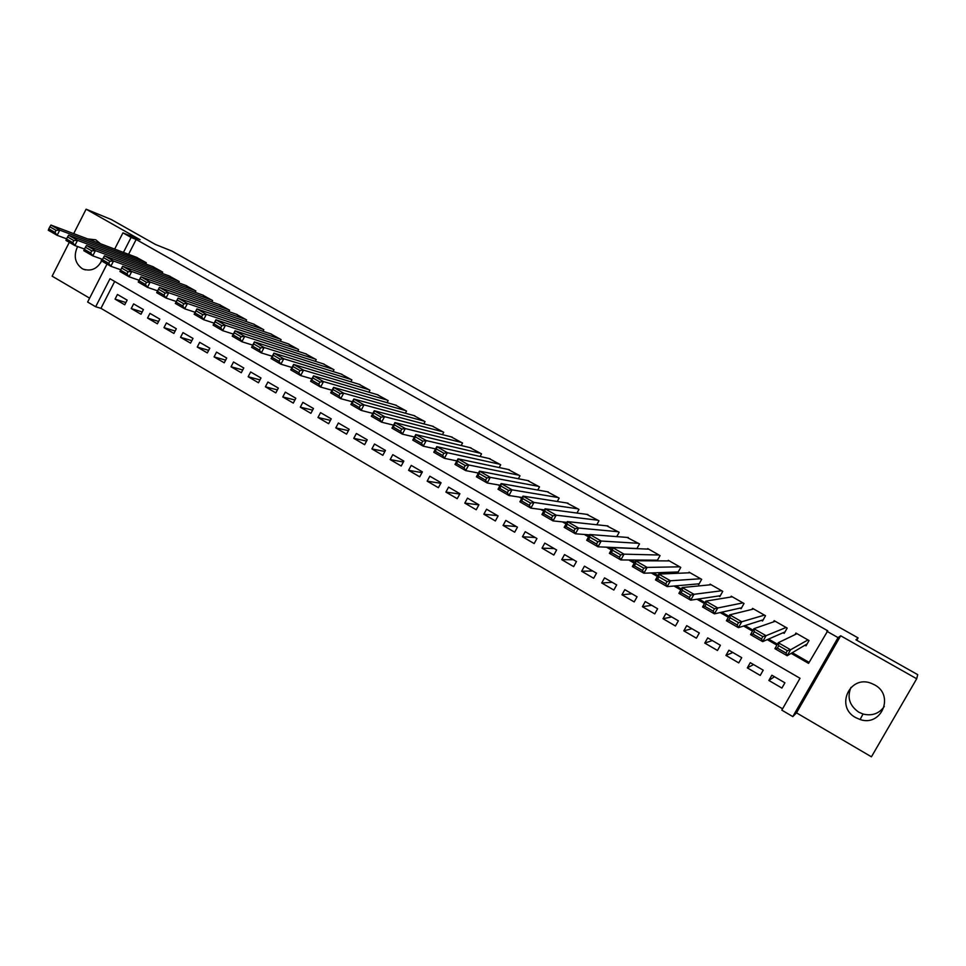 <?xml version="1.0" encoding="UTF-8"?>
<svg xmlns="http://www.w3.org/2000/svg" width="966" height="966" viewBox="0 0 966 966"><rect width="100%" height="100%" fill="white"/><g stroke="black" fill="none" stroke-linecap="round" stroke-linejoin="round"><path stroke-width="1.45" d="M77.594 246.547C73.392 255.761 74.877 263.102 82.074 268.548L83.136 269.103C91.625 271.772 98.049 268.512 102.408 259.323M100.488 243.746L95.743 239.797L87.58 238.892M884.301 706.472C879.132 713.669 872.044 716.192 863.036 714.031L858.762 712.171C849.476 705.627 846.88 697.355 850.974 687.369M855.635 717.581L860.078 719.513C881.451 727.06 894.77 695.23 874.544 684.834L871.392 683.373C849.802 674.401 834.974 706.714 855.635 717.581M114.688 281.456L100.947 308.335L95.67 306.753L87.64 302.032L107.021 264.068M69.286 242.345L52.14 276.167L89.621 298.156M840.686 635.785L796.515 712.848L871.429 756.813L916.698 678.76L840.686 635.785L838.065 637.62L792.808 716.603L781.808 710.131L800.029 678.277L109.991 278.739L95.67 306.753M796.515 712.848L792.808 716.603M100.947 308.335L782.569 708.815M856.757 640.265L858.11 637.91L172.02 251.124L155.49 244.483L111.344 219.56L86.107 209.187L73.694 233.651M858.11 637.91L855.936 639.806L917.7 674.654L916.698 678.76M145.685 263.972L146.301 262.752L136.472 257.318M162.046 273.342L162.686 272.098L152.773 266.616M178.541 282.796L179.205 281.504L169.207 275.986M195.168 292.336L195.856 290.995L185.774 285.441M211.916 301.947L212.629 300.559L202.474 294.968M228.809 311.632L229.546 310.207L219.306 304.568M245.835 321.4L246.608 319.927L236.272 314.24M262.994 331.253L263.79 329.732L253.382 323.996M280.297 341.191L281.13 339.609L270.625 333.838M297.733 351.213L298.603 349.571L288.001 343.763M315.314 361.32L316.22 359.606L305.534 353.761M333.029 371.524L333.97 369.736L323.199 363.844M350.9 381.811L351.89 379.94L341.022 374.011M368.903 392.184L369.942 390.24L358.978 384.263M387.064 402.653L388.151 400.624L377.09 394.599M405.37 413.219L406.517 411.081L395.36 405.02M423.832 423.881L425.028 421.635L413.774 415.537M442.428 434.64L443.708 432.285L432.345 426.139M461.193 445.507L462.533 443.02L451.074 436.825M480.102 456.471L481.527 453.851L469.959 447.62M499.168 467.556L500.678 464.767L489.013 458.5M518.38 478.738L519.998 475.779L508.225 469.476M537.76 490.052L539.487 486.888L527.593 480.537M557.285 501.487L559.145 498.094L547.13 491.706M576.956 513.055L578.972 509.396L566.849 502.984M596.783 524.755L598.968 520.795L586.724 514.347M616.755 536.613L619.146 532.302L606.781 525.83M636.872 548.64L639.504 543.906L626.994 537.41M656.131 560.183L657.158 560.763L660.032 555.607L647.691 548.567L647.401 549.099M676.816 572.005L677.854 572.596L680.752 567.416L668.303 560.316L667.977 560.908M697.693 583.935L698.744 584.539L701.654 579.334L689.096 572.174L688.722 572.826M718.752 595.974L719.815 596.577L722.749 591.361L710.07 584.128L709.648 584.877M740.004 608.121L741.067 608.725L744.025 603.496L731.238 596.203L730.755 597.06M761.45 620.377L762.524 620.993L765.507 615.728L752.599 608.375L752.019 609.389M783.088 632.742L784.175 633.358L787.181 628.081L774.152 620.667L773.452 621.899M774.466 676.719L768.876 680.462L781.905 688.07L784.911 682.805L771.87 675.21L768.876 680.462M753.565 664.56L747.322 667.892L760.23 675.427L763.225 670.175L750.292 662.664L747.322 667.892M732.844 652.509L725.961 655.431L738.748 662.893L741.719 657.665L728.907 650.215L725.961 655.431M712.304 640.555L704.782 643.078L717.472 650.48L720.407 645.276L707.716 637.886L704.782 643.078M691.934 628.709L683.807 630.846L696.377 638.176L699.299 632.984L686.717 625.666L683.807 630.846M671.744 616.96L663.014 618.711L675.463 625.98L678.361 620.812L665.9 613.555L663.014 618.711M651.736 605.32L642.402 606.696L654.743 613.893L657.629 608.749L645.264 601.552L642.402 606.696M631.897 593.776L621.971 594.778L634.203 601.915L637.065 596.783L624.821 589.658L621.971 594.778M612.227 582.329L601.721 582.969L613.845 590.045L616.694 584.925L604.547 577.861L601.721 582.969M592.713 570.978L581.641 571.256L593.667 578.272L596.493 573.176L584.454 566.173L581.641 571.256M573.369 559.725L561.741 559.652L573.659 566.607L576.473 561.524L564.542 554.593L561.741 559.652M554.194 548.567L542.023 548.145L553.832 555.039L556.621 549.98L544.8 543.097L542.023 548.145M535.176 537.507L522.461 536.746L534.174 543.568L536.939 538.533L525.226 531.711L522.461 536.746M516.315 526.53L503.081 525.432L514.685 532.206L517.438 527.182L505.81 520.42L503.081 525.432M497.611 515.651L483.857 514.226L495.365 520.94L498.094 515.929L486.574 509.227L483.857 514.226M478.895 504.844L464.803 503.105L476.214 509.77L478.919 504.783L467.496 498.13L464.803 503.105M459.744 494.024L445.906 492.08L457.22 498.685L459.913 493.723L448.586 487.13L445.906 492.08M440.774 483.29L427.165 481.153L438.383 487.697L441.064 482.746L429.834 476.214L427.165 481.153M421.973 472.615L408.582 470.321L419.715 476.806L422.371 471.879L411.238 465.395L408.582 470.321M403.341 462.014L390.167 459.575L401.204 466.01L403.836 461.096L392.788 454.672L390.167 459.575M384.879 451.484L371.898 448.924L382.838 455.3L385.458 450.397L374.506 444.034L371.898 448.924M366.573 441.027L353.773 438.347L364.629 444.686L367.237 439.796L356.369 433.48L353.773 438.347M348.436 430.655L335.806 427.866L346.565 434.145L349.161 429.278L338.39 423.011L335.806 427.866M330.444 420.355L317.983 417.481L328.657 423.7L331.229 418.858L320.555 412.639L317.983 417.481M312.61 410.127L300.317 407.169L310.895 413.339L313.455 408.509L302.865 402.351L300.317 407.169M294.92 399.972L282.784 396.941L293.29 403.076L295.825 398.258L285.32 392.136L282.784 396.941M277.387 389.89L265.396 386.798L275.817 392.884L278.341 388.078L267.908 382.017L265.396 386.798M259.987 379.892L248.153 376.74L258.477 382.765L260.989 377.984L250.653 371.97L248.153 376.74M242.744 369.966L231.043 366.766L241.295 372.743L243.782 367.974L233.531 362.009L231.043 366.766M225.646 360.113L214.078 356.877L224.245 362.805L226.72 358.048L216.541 352.131L214.078 356.877M208.68 350.344L197.245 347.048L207.328 352.928L209.791 348.195L199.696 342.326L197.245 347.048M191.848 340.636L180.545 337.315L190.544 343.147L192.995 338.426L182.985 332.606L180.545 337.315M175.16 331.012L163.979 327.655L173.904 333.439L176.331 328.73L166.406 322.958L163.979 327.655M158.605 321.449L147.544 318.068L157.386 323.803L159.801 319.118L149.947 313.382L147.544 318.068M142.183 311.97L131.231 308.552L141 314.252L143.403 309.579L133.634 303.892L131.231 308.552M127.138 300.112L117.441 294.473L115.063 299.122L124.747 304.773L127.138 300.112M791.178 653.366L808.566 663.364L827.765 630.798L136.17 239.483L128.563 254.336M543.568 509.794L544.281 510.205M565.11 522.171L566.571 523.004M586.857 534.669L589.079 535.937M608.797 547.275L611.804 549.002M630.967 560.014L634.759 562.188M653.342 572.862L657.943 575.519M675.934 585.855L681.368 588.97M698.756 598.956L705.023 602.567M721.795 612.202L728.919 616.296M745.064 625.57L753.057 630.17M768.562 639.069L777.449 644.177M792.289 652.702L809.122 662.386M804.92 645.216L806.018 645.843L809.049 640.555L795.899 633.056L794.994 634.65M114.664 249.095L122.948 232.854L140.094 239.713L86.107 209.187M122.948 232.854L131.086 237.455L123.443 252.404M136.17 239.483L131.086 237.455M826.896 631.305L838.065 637.62M456.133 460.758L456.785 461.132M476.999 472.76L478.218 473.461M498.07 484.872L499.857 485.898M519.334 497.092L521.7 498.456M540.803 509.432L543.773 511.147M562.466 521.894L566.052 523.946M584.358 534.476L588.548 536.891M606.443 547.167L611.273 549.956M628.745 559.99L634.227 563.142M651.277 572.947L657.411 576.473M674.027 586.024L680.825 589.936M696.993 599.222L704.48 603.533M720.189 612.565L728.376 617.262M743.615 626.028L752.514 631.136M767.282 639.625L776.893 645.155M125.894 302.551L115.063 299.122M100.826 262.607L101.623 259.045M807.95 639.927L790.574 649.78L787.181 655.733L807.129 643.924M786.01 653.076L787.181 655.733L774.901 648.669L778.282 642.716L790.574 649.78L787.375 650.686L778.753 645.735L777.401 648.126L786.01 653.076L787.375 650.686M796.998 633.684L778.282 642.716L778.753 645.735M774.901 648.669L777.401 648.126M786.095 627.465L766.062 635.7L762.681 641.629L785.008 631.909M761.486 638.961L762.681 641.629L750.534 634.626L753.891 628.709L766.062 635.7L762.826 636.582L754.301 631.679L752.949 634.058L761.486 638.961L762.826 636.582M775.239 621.283L753.891 628.709L754.301 631.679M750.534 634.626L752.949 634.058M764.432 615.113L741.779 621.754L738.435 627.671L763.188 619.822M737.191 624.99L738.435 627.671L726.408 620.74L729.741 614.847L741.779 621.754L738.531 622.623L730.091 617.769L728.75 620.124L737.191 624.99L738.531 622.623M753.673 608.991L729.741 614.847L730.091 617.769M726.408 620.74L728.75 620.124M742.963 602.881L717.762 607.964L714.442 613.845L741.622 607.759M713.162 611.152L714.442 613.845L702.536 606.986L705.832 601.118L717.762 607.964L714.49 608.797L706.134 603.991L704.806 606.346L713.162 611.152L714.49 608.797M732.3 596.807L705.832 601.118L706.134 603.991M702.536 606.986L704.806 606.346M721.687 590.757L693.974 594.307L690.678 600.164L720.274 595.744M689.362 597.459L690.678 600.164L678.893 593.378L682.177 587.533L693.974 594.307L690.678 595.116L682.407 590.359L681.09 592.701L689.362 597.459L690.678 595.116M711.121 584.732L682.177 587.533L682.407 590.359M678.893 593.378L681.09 592.701M700.604 578.743L670.428 580.783L667.168 586.628L699.143 583.802M665.815 583.911L667.168 586.628L655.491 579.902L658.752 574.082L670.428 580.783L667.12 581.568L658.933 576.859L657.617 579.202L665.815 583.911L667.12 581.568M690.135 572.766L658.752 574.082L658.933 576.859M655.491 579.902L657.617 579.202M679.714 566.825L647.123 567.404L643.887 573.212L678.217 571.957M642.487 570.495L643.887 573.212L632.332 566.559L635.556 560.763L647.123 567.404L643.791 568.165L635.676 563.504L634.384 565.822L642.487 570.495L643.791 568.165M669.341 560.908L635.556 560.763L635.676 563.504M632.332 566.559L634.384 565.822M659.005 555.015L624.048 554.158L620.824 559.942L657.484 560.183M619.411 557.201L620.824 559.942L609.389 553.349L612.589 547.577L624.048 554.158L620.691 554.882L612.661 550.27L611.381 552.588L619.411 557.201L620.691 554.882M648.717 549.159L612.589 547.577L612.661 550.27M609.389 553.349L611.381 552.588M638.478 543.315L601.202 541.032L598.002 546.804L636.932 548.519M596.553 544.051L598.002 546.804L586.676 540.272L589.852 534.524L601.202 541.032L597.821 541.745L589.876 537.168L588.608 539.475L596.553 544.051L597.821 541.745M628.286 537.507L589.852 534.524L589.876 537.168M586.676 540.272L588.608 539.475M618.131 531.723L578.574 528.04L575.41 533.787L589.658 534.874M573.913 531.034L575.41 533.787L564.192 527.327L567.344 521.592L578.574 528.04L575.181 528.728L567.308 524.2L566.052 526.506L573.913 531.034L575.181 528.728M608.025 525.963L567.344 521.592L567.308 524.2M564.192 527.327L566.052 526.506M597.966 520.227L556.175 515.18L553.035 520.903L566.921 522.365M551.514 518.138L553.035 520.903L541.926 514.504L545.053 508.792L556.175 515.18L552.769 515.844L544.969 511.364L543.713 513.646L551.514 518.138L552.769 515.844M587.944 514.516L545.053 508.792L544.969 511.364M541.926 514.504L543.713 513.646M577.97 508.828L533.993 502.441L530.877 508.14L544.45 509.903M529.32 505.363L530.877 508.14L519.877 501.801L522.98 496.126L533.993 502.441L530.563 503.081L522.847 498.649L521.604 500.931L529.32 505.363L530.563 503.081M568.044 503.165L522.98 496.126L522.847 498.649M519.877 501.801L521.604 500.931M558.155 497.526L512.028 489.834L508.925 495.51L522.208 497.526M507.343 492.72L508.925 495.51L498.033 489.231L501.125 483.568L512.028 489.834L508.587 490.45L500.943 486.055L499.7 488.325L507.343 492.72L508.587 490.45M548.314 491.923L501.125 483.568L500.943 486.055M498.033 489.231L499.7 488.325M538.509 486.333L490.269 477.337L487.202 482.988L500.207 485.234M485.584 480.199L487.202 482.988L476.407 476.781L479.474 471.142L490.269 477.337L486.816 477.941L479.245 473.582L478.013 475.84L485.584 480.199L486.816 477.941M528.752 480.766L479.474 471.142L479.245 473.582M476.407 476.781L478.013 475.84M519.032 475.224L468.727 464.972L465.672 470.599L478.436 473.038M464.03 467.798L465.672 470.599L454.986 464.441L458.029 458.826L468.727 464.972L465.25 465.54L457.751 461.229L456.532 463.487L464.03 467.798L465.25 465.54M509.348 469.705L458.029 458.826L457.751 461.229M454.986 464.441L456.532 463.487M499.724 464.223L447.379 452.716L444.36 458.319L456.894 460.915M442.682 455.517L444.36 458.319L433.77 452.233L436.789 446.63L447.379 452.716L443.889 453.271L436.463 448.997L435.255 451.243L442.682 455.517L443.889 453.271M490.124 458.753L436.789 446.63L436.463 448.997M433.77 452.233L435.255 451.243M480.573 453.308L426.248 440.581L423.241 446.159L435.569 448.9M421.538 443.346L423.241 446.159L412.76 440.122L415.754 434.555L426.248 440.581L422.746 441.112L415.392 436.886L414.185 439.119L421.538 443.346L422.746 441.112M471.058 447.886L415.754 434.555L415.392 436.886M412.76 440.122L414.185 439.119M461.591 442.476L405.309 428.554L402.327 434.12L414.45 436.982M400.6 431.295L402.327 434.12L391.942 428.143L394.913 422.589L405.309 428.554L401.796 429.073L394.502 424.883L393.319 427.105L400.6 431.295L401.796 429.073M452.16 437.103L394.913 422.589L394.502 424.883M391.942 428.143L393.319 427.105M442.766 431.754L384.577 416.648L381.618 422.19L393.548 425.149M379.855 419.365L381.618 422.19L371.33 416.261L374.277 410.743L384.577 416.648L381.039 417.143L373.83 412.989L372.647 415.211L379.855 419.365L381.039 417.143M433.408 426.417L374.277 410.743L373.83 412.989M371.33 416.261L372.647 415.211M424.098 421.116L364.025 404.851L361.091 410.369L372.84 413.424M359.304 407.531L361.091 410.369L350.9 404.5L353.834 398.994L364.025 404.851L360.487 405.322L353.339 401.216L352.167 403.426L359.304 407.531L360.487 405.322M414.825 415.827L353.834 398.994L353.339 401.216M350.9 404.5L352.167 403.426M405.587 410.562L343.679 393.174L340.757 398.668L352.349 401.796M338.957 395.819L340.757 398.668L330.674 392.848L333.572 387.366L343.679 393.174L340.117 393.621L333.041 389.552L331.869 391.749L338.957 395.819L340.117 393.621M396.398 405.322L333.572 387.366L333.041 389.552M330.674 392.848L331.869 391.749M387.233 400.093L323.513 381.594L320.615 387.064L332.038 390.264M318.78 384.214L320.615 387.064L310.617 381.304L313.503 375.846L323.513 381.594L319.939 382.029L312.924 377.996L311.776 380.181L318.78 384.214L319.939 382.029M378.117 394.901L313.503 375.846L312.924 377.996M310.617 381.304L311.776 380.181M369.036 389.721L303.541 370.123L300.668 375.581L311.921 378.841M298.808 372.719L300.668 375.581L290.754 369.869L293.628 364.424L303.541 370.123L299.955 370.533L293 366.537L291.853 368.722L298.808 372.719L299.955 370.533M359.992 384.565L293.628 364.424L293 366.537M290.754 369.869L291.853 368.722M350.984 379.433L283.75 358.76L280.901 364.194L292.01 367.503M279.017 361.332L280.901 364.194L271.084 358.543L273.921 353.121L283.75 358.76L280.152 359.159L273.269 355.198L272.122 357.372L279.017 361.332L280.152 359.159M342.012 374.313L273.921 353.121L273.269 355.198M271.084 358.543L272.122 357.372M333.089 369.229L264.141 347.494L261.303 352.916L272.267 356.261M259.395 350.042L261.303 352.916L251.583 347.313L254.408 341.904L264.141 347.494L260.53 347.881L253.708 343.956L252.573 346.118L259.395 350.042L260.53 347.881M324.19 364.158L254.408 341.904L253.708 343.956M251.583 347.313L252.573 346.118M315.327 359.111L244.712 336.337L241.898 341.735L252.718 345.128M239.966 338.861L241.898 341.735L232.263 336.18L235.064 330.807L244.712 336.337L241.089 336.699L234.327 332.811L233.204 334.973L239.966 338.861L241.089 336.699M306.512 354.075L235.064 330.807L234.327 332.811M232.263 336.18L233.204 334.973M297.721 349.064L225.452 325.288L222.663 330.662L233.349 334.079M220.707 327.788L222.663 330.662L213.112 325.156L215.901 319.794L225.452 325.288L221.83 325.627L215.128 321.775L214.005 323.924L220.707 327.788L221.83 325.627M288.967 344.077L215.901 319.794L215.128 321.775M213.112 325.156L214.005 323.924M280.261 339.114L206.374 314.336L203.609 319.686L214.162 323.139M201.628 316.8L203.609 319.686L194.142 314.228L196.907 308.891L206.374 314.336L202.739 314.662L196.098 310.847L194.987 312.984L201.628 316.8L202.739 314.662M271.579 334.164L196.907 308.891L196.098 310.847M194.142 314.228L194.987 312.984M262.933 329.237L187.476 303.481L184.711 308.806L195.144 312.284M182.719 305.92L184.711 308.806L175.329 303.409L178.082 298.083L187.476 303.481L183.818 303.783L177.237 300.003L176.138 302.141L182.719 305.92L183.818 303.783M254.324 324.322L178.082 298.083L177.237 300.003M175.329 303.409L176.138 302.141M245.75 319.444L168.736 292.722L165.995 298.023L176.307 301.525M163.979 295.137L165.995 298.023L156.697 292.674L159.426 287.373L168.736 292.722L165.077 293.012L158.545 289.257L157.458 291.382L163.979 295.137L165.077 293.012M237.201 314.566L159.426 287.373L158.545 289.257M156.697 292.674L157.458 291.382M228.701 309.724L150.165 282.06L147.448 287.349L157.639 290.851M145.407 284.451L147.448 287.349L138.235 282.036L140.939 276.759L150.165 282.06L146.494 282.326L140.034 278.619L138.947 280.732L145.407 284.451L146.494 282.326M220.224 304.894L140.939 276.759L140.034 278.619M138.235 282.036L138.947 280.732M211.796 300.088L131.762 271.482L129.058 276.759L139.128 280.285M203.391 295.294L122.622 266.242L131.762 271.482L128.08 271.748L121.668 268.065L120.593 270.178L126.993 273.861L128.08 271.748M126.993 273.861L129.058 276.759L119.929 271.494L120.593 270.178M121.668 268.065L122.622 266.242M195.023 290.524L113.517 261.013L110.836 266.266L120.786 269.792M186.679 285.767L104.449 255.809L113.517 261.013L109.822 261.255L103.471 257.608L102.408 259.709L108.747 263.356L109.822 261.255M108.747 263.356L110.836 266.266L101.78 261.049L102.408 259.709M103.471 257.608L104.449 255.809M178.372 281.034L95.429 250.629L92.772 255.857L102.565 259.383M170.113 276.324L86.457 245.473L95.429 250.629L91.734 250.858L85.443 247.236L84.38 249.337L90.671 252.959L91.734 250.858M90.671 252.959L92.772 255.857L83.801 250.689L84.38 249.337M85.443 247.236L86.457 245.473M161.865 271.627L77.509 240.341L74.865 245.545L84.513 249.059M153.666 266.942L68.61 235.221L77.509 240.341L73.802 240.546L67.56 236.96L66.509 239.049L72.74 242.635L73.802 240.546M72.74 242.635L74.865 245.545L65.966 240.425L66.509 239.049M67.56 236.96L68.61 235.221M145.492 262.281L59.747 230.137L57.115 235.33L66.618 238.831M137.353 257.644L50.92 225.066L59.747 230.137L56.028 230.331L49.846 226.781L48.795 228.857L54.977 232.42L56.028 230.331M54.977 232.42L57.115 235.33L48.3 230.246L48.795 228.857M49.846 226.781L50.92 225.066M83.136 269.103L85.479 269.888M860.078 719.513L863.036 714.031"/></g></svg>
